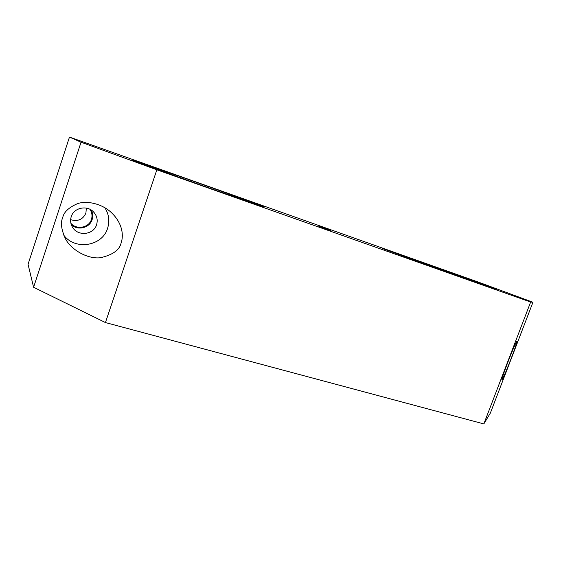 <?xml version="1.0" encoding="UTF-8"?>
<svg xmlns="http://www.w3.org/2000/svg" width="561" height="561" viewBox="0 0 561 561"><rect width="100%" height="100%" fill="white"/><g stroke="black" fill="none" stroke-linecap="round" stroke-linejoin="round"><path stroke-width="0.84" d="M470.833 280.633L382.763 248.628L410.996 258.376L496.254 289.392L470.833 280.633M216.266 190.537C175.439 176.098 130.881 159.885 132.852 160.229L184.218 177.97C222.198 191.427 264.07 206.637 263.411 206.785L216.266 190.537M86.331 208.103L85.924 213.075C82.895 219.575 77.804 221.777 70.637 219.674M89.9 209.295C92.018 212.465 92.53 215.838 91.443 219.414C89.066 227.738 76.626 230.171 70.903 223.32M91.198 210.031C92.846 213.131 93.154 216.329 92.123 219.632C89.725 227.92 77.741 230.915 71.303 224.723M96.576 224.73C93.771 234.708 78.252 236.672 72.734 227.584C70.567 224.176 70.062 220.557 71.226 216.728C73.842 207.563 87.369 204.849 93.687 212.086C96.983 215.831 97.944 220.045 96.576 224.73M62.692 217.703C60.406 222.563 61.303 229.554 65.392 238.67C70.826 249.498 87.207 259.252 100.356 257.751C112.859 254.904 119.795 249.876 121.162 242.675C123.448 236.609 123.364 223.818 111.155 212.388C101.8 203.65 86.934 200.445 77.677 203.587C68.807 207.402 63.814 212.107 62.692 217.703M63.61 234.94C74.901 250.788 102.495 246.244 107.614 228.215C109.837 221.041 108.918 214.218 104.872 207.738M507.684 362.672C505.503 368.282 501.443 379.439 501.857 379.951C502.663 379.825 509.037 364.152 511.176 358.444C513.238 353.135 517.424 341.719 517.039 341.081C516.323 341.025 509.977 356.558 507.684 362.672M330.443 230.41L318.76 226.167L330.443 230.41M81.036 142.206L156.856 169.801L105.433 322.561L483.834 423.92L530.65 302.042L532.95 302.253L478.54 282.162L69.473 137.08L28.05 264.294L33.59 287.26L81.036 142.206L69.473 137.08M532.95 302.253L490.321 413.148L483.834 423.92M530.65 302.042L156.856 169.801M105.433 322.561L33.59 287.26"/></g></svg>
